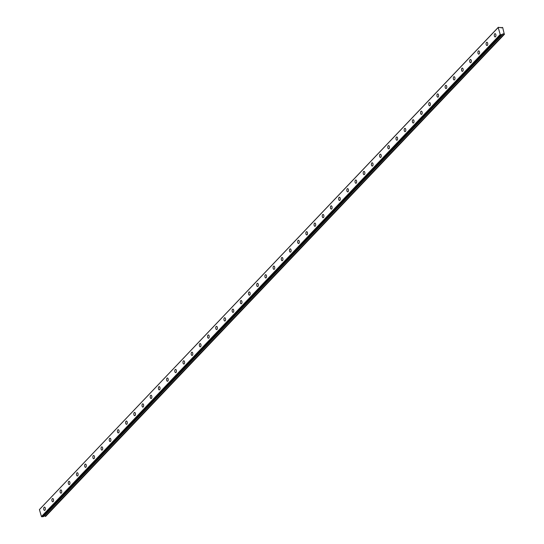 <?xml version="1.0" encoding="UTF-8"?>
<svg xmlns="http://www.w3.org/2000/svg" width="544" height="544" viewBox="0 0 544 544"><rect width="100%" height="100%" fill="white"/><g stroke="black" fill="none" stroke-linecap="round" stroke-linejoin="round"><path stroke-width="0.82" d="M44.105 507.314A1.639 0.83 -92.2 0 0 43.731 509.17A1.639 0.83 -92.2 0 0 44.594 510.401A1.639 0.83 -92.2 0 0 44.955 510.218A1.639 0.83 -92.2 0 0 45.322 508.361A1.639 0.83 -92.2 0 0 44.465 507.13A1.639 0.83 -92.2 0 0 44.105 507.314M494.686 33.837A1.639 0.83 -92.2 0 0 494.319 35.693A1.639 0.83 -92.2 0 0 495.176 36.931A1.639 0.83 -92.2 0 0 495.536 36.747A1.639 0.83 -92.2 0 0 495.904 34.891A1.639 0.83 -92.2 0 0 495.047 33.653A1.639 0.83 -92.2 0 0 494.686 33.837M486.492 42.446A1.639 0.83 -92.2 0 0 486.125 44.302A1.639 0.83 -92.2 0 0 486.982 45.54A1.639 0.83 -92.2 0 0 487.342 45.356A1.639 0.83 -92.2 0 0 487.716 43.5A1.639 0.83 -92.2 0 0 486.853 42.262A1.639 0.83 -92.2 0 0 486.492 42.446M478.298 51.054A1.639 0.83 -92.2 0 0 477.931 52.911A1.639 0.83 -92.2 0 0 478.788 54.148A1.639 0.83 -92.2 0 0 479.148 53.965A1.639 0.83 -92.2 0 0 479.522 52.108A1.639 0.83 -92.2 0 0 478.666 50.871A1.639 0.83 -92.2 0 0 478.298 51.054M470.111 59.663A1.639 0.83 -92.2 0 0 469.737 61.52A1.639 0.83 -92.2 0 0 470.601 62.757A1.639 0.83 -92.2 0 0 470.961 62.574A1.639 0.83 -92.2 0 0 471.328 60.717A1.639 0.83 -92.2 0 0 470.472 59.48A1.639 0.83 -92.2 0 0 470.111 59.663M461.917 68.272A1.639 0.83 -92.2 0 0 461.55 70.128A1.639 0.83 -92.2 0 0 462.407 71.366A1.639 0.83 -92.2 0 0 462.767 71.182A1.639 0.83 -92.2 0 0 463.134 69.326A1.639 0.83 -92.2 0 0 462.278 68.088A1.639 0.83 -92.2 0 0 461.917 68.272M453.723 76.881A1.639 0.83 -92.2 0 0 453.356 78.737A1.639 0.83 -92.2 0 0 454.213 79.975A1.639 0.83 -92.2 0 0 454.573 79.791A1.639 0.83 -92.2 0 0 454.947 77.935A1.639 0.83 -92.2 0 0 454.084 76.697A1.639 0.83 -92.2 0 0 453.723 76.881M445.529 85.49A1.639 0.83 -92.2 0 0 445.162 87.346A1.639 0.83 -92.2 0 0 446.019 88.584A1.639 0.83 -92.2 0 0 446.379 88.4A1.639 0.83 -92.2 0 0 446.753 86.544A1.639 0.83 -92.2 0 0 445.89 85.306A1.639 0.83 -92.2 0 0 445.529 85.49M437.342 94.098A1.639 0.83 -92.2 0 0 436.968 95.955A1.639 0.83 -92.2 0 0 437.832 97.192A1.639 0.83 -92.2 0 0 438.192 97.009A1.639 0.83 -92.2 0 0 438.559 95.152A1.639 0.83 -92.2 0 0 437.702 93.915A1.639 0.83 -92.2 0 0 437.342 94.098M429.148 102.707A1.639 0.83 -92.2 0 0 428.781 104.564A1.639 0.83 -92.2 0 0 429.638 105.801A1.639 0.83 -92.2 0 0 429.998 105.618A1.639 0.83 -92.2 0 0 430.365 103.761A1.639 0.83 -92.2 0 0 429.508 102.524A1.639 0.83 -92.2 0 0 429.148 102.707M420.954 111.316A1.639 0.83 -92.2 0 0 420.587 113.172A1.639 0.83 -92.2 0 0 421.444 114.41A1.639 0.83 -92.2 0 0 421.804 114.226A1.639 0.83 -92.2 0 0 422.171 112.37A1.639 0.83 -92.2 0 0 421.314 111.132A1.639 0.83 -92.2 0 0 420.954 111.316M412.76 119.925A1.639 0.83 -92.2 0 0 412.393 121.781A1.639 0.83 -92.2 0 0 413.25 123.019A1.639 0.83 -92.2 0 0 413.61 122.835A1.639 0.83 -92.2 0 0 413.984 120.979A1.639 0.83 -92.2 0 0 413.12 119.741A1.639 0.83 -92.2 0 0 412.76 119.925M404.573 128.534A1.639 0.83 -92.2 0 0 404.199 130.39A1.639 0.83 -92.2 0 0 405.062 131.628A1.639 0.83 -92.2 0 0 405.423 131.444A1.639 0.83 -92.2 0 0 405.79 129.588A1.639 0.83 -92.2 0 0 404.933 128.35A1.639 0.83 -92.2 0 0 404.573 128.534M396.379 137.142A1.639 0.83 -92.2 0 0 396.005 138.999A1.639 0.83 -92.2 0 0 396.868 140.236A1.639 0.83 -92.2 0 0 397.229 140.053A1.639 0.83 -92.2 0 0 397.596 138.196A1.639 0.83 -92.2 0 0 396.739 136.959A1.639 0.83 -92.2 0 0 396.379 137.142M388.185 145.751A1.639 0.83 -92.2 0 0 387.818 147.608A1.639 0.83 -92.2 0 0 388.674 148.845A1.639 0.83 -92.2 0 0 389.035 148.662A1.639 0.83 -92.2 0 0 389.402 146.798A1.639 0.83 -92.2 0 0 388.545 145.568A1.639 0.83 -92.2 0 0 388.185 145.751M379.991 154.36A1.639 0.83 -92.2 0 0 379.624 156.216A1.639 0.83 -92.2 0 0 380.48 157.454A1.639 0.83 -92.2 0 0 380.841 157.27A1.639 0.83 -92.2 0 0 381.215 155.407A1.639 0.83 -92.2 0 0 380.351 154.176A1.639 0.83 -92.2 0 0 379.991 154.36M371.797 162.969A1.639 0.83 -92.2 0 0 371.43 164.825A1.639 0.83 -92.2 0 0 372.286 166.056A1.639 0.83 -92.2 0 0 372.654 165.879A1.639 0.83 -92.2 0 0 373.021 164.016A1.639 0.83 -92.2 0 0 372.164 162.785A1.639 0.83 -92.2 0 0 371.797 162.969M363.61 171.578A1.639 0.83 -92.2 0 0 363.236 173.434A1.639 0.83 -92.2 0 0 364.099 174.665A1.639 0.83 -92.2 0 0 364.46 174.488A1.639 0.83 -92.2 0 0 364.827 172.625A1.639 0.83 -92.2 0 0 363.97 171.394A1.639 0.83 -92.2 0 0 363.61 171.578M355.416 180.186A1.639 0.83 -92.2 0 0 355.048 182.043A1.639 0.83 -92.2 0 0 355.905 183.274A1.639 0.83 -92.2 0 0 356.266 183.09A1.639 0.83 -92.2 0 0 356.633 181.234A1.639 0.83 -92.2 0 0 355.776 180.003A1.639 0.83 -92.2 0 0 355.416 180.186M347.222 188.795A1.639 0.83 -92.2 0 0 346.854 190.652A1.639 0.83 -92.2 0 0 347.711 191.882A1.639 0.83 -92.2 0 0 348.072 191.699A1.639 0.83 -92.2 0 0 348.446 189.842A1.639 0.83 -92.2 0 0 347.582 188.612A1.639 0.83 -92.2 0 0 347.222 188.795M339.028 197.404A1.639 0.83 -92.2 0 0 338.66 199.26A1.639 0.83 -92.2 0 0 339.517 200.491A1.639 0.83 -92.2 0 0 339.878 200.308A1.639 0.83 -92.2 0 0 340.252 198.451A1.639 0.83 -92.2 0 0 339.388 197.22A1.639 0.83 -92.2 0 0 339.028 197.404M330.84 206.013A1.639 0.83 -92.2 0 0 330.466 207.869A1.639 0.83 -92.2 0 0 331.33 209.1A1.639 0.83 -92.2 0 0 331.69 208.916A1.639 0.83 -92.2 0 0 332.058 207.06A1.639 0.83 -92.2 0 0 331.201 205.829A1.639 0.83 -92.2 0 0 330.84 206.013M322.646 214.622A1.639 0.83 -92.2 0 0 322.279 216.478A1.639 0.83 -92.2 0 0 323.136 217.709A1.639 0.83 -92.2 0 0 323.496 217.525A1.639 0.83 -92.2 0 0 323.864 215.669A1.639 0.83 -92.2 0 0 323.007 214.438A1.639 0.83 -92.2 0 0 322.646 214.622M314.452 223.23A1.639 0.83 -92.2 0 0 314.085 225.087A1.639 0.83 -92.2 0 0 314.942 226.318A1.639 0.83 -92.2 0 0 315.302 226.134A1.639 0.83 -92.2 0 0 315.67 224.278A1.639 0.83 -92.2 0 0 314.813 223.047A1.639 0.83 -92.2 0 0 314.452 223.23M306.258 231.839A1.639 0.83 -92.2 0 0 305.891 233.696A1.639 0.83 -92.2 0 0 306.748 234.926A1.639 0.83 -92.2 0 0 307.108 234.743A1.639 0.83 -92.2 0 0 307.482 232.886A1.639 0.83 -92.2 0 0 306.619 231.656A1.639 0.83 -92.2 0 0 306.258 231.839M298.071 240.448A1.639 0.83 -92.2 0 0 297.697 242.304A1.639 0.83 -92.2 0 0 298.561 243.535A1.639 0.83 -92.2 0 0 298.921 243.352A1.639 0.83 -92.2 0 0 299.288 241.495A1.639 0.83 -92.2 0 0 298.432 240.264A1.639 0.83 -92.2 0 0 298.071 240.448M289.877 249.057A1.639 0.83 -92.2 0 0 289.503 250.913A1.639 0.83 -92.2 0 0 290.367 252.144A1.639 0.83 -92.2 0 0 290.727 251.96A1.639 0.83 -92.2 0 0 291.094 250.104A1.639 0.83 -92.2 0 0 290.238 248.873A1.639 0.83 -92.2 0 0 289.877 249.057M281.683 257.666A1.639 0.83 -92.2 0 0 281.316 259.522A1.639 0.83 -92.2 0 0 282.173 260.753A1.639 0.83 -92.2 0 0 282.533 260.569A1.639 0.83 -92.2 0 0 282.9 258.713A1.639 0.83 -92.2 0 0 282.044 257.482A1.639 0.83 -92.2 0 0 281.683 257.666M273.489 266.274A1.639 0.83 -92.2 0 0 273.122 268.131A1.639 0.83 -92.2 0 0 273.979 269.362A1.639 0.83 -92.2 0 0 274.339 269.178A1.639 0.83 -92.2 0 0 274.713 267.322A1.639 0.83 -92.2 0 0 273.85 266.091A1.639 0.83 -92.2 0 0 273.489 266.274M265.302 274.883A1.639 0.83 -92.2 0 0 264.928 276.74A1.639 0.83 -92.2 0 0 265.785 277.97A1.639 0.83 -92.2 0 0 266.152 277.787A1.639 0.83 -92.2 0 0 266.519 275.93A1.639 0.83 -92.2 0 0 265.662 274.7A1.639 0.83 -92.2 0 0 265.302 274.883M257.108 283.492A1.639 0.83 -92.2 0 0 256.734 285.348A1.639 0.83 -92.2 0 0 257.598 286.579A1.639 0.83 -92.2 0 0 257.958 286.396A1.639 0.83 -92.2 0 0 258.325 284.539A1.639 0.83 -92.2 0 0 257.468 283.308A1.639 0.83 -92.2 0 0 257.108 283.492M248.914 292.101A1.639 0.83 -92.2 0 0 248.547 293.957A1.639 0.83 -92.2 0 0 249.404 295.188A1.639 0.83 -92.2 0 0 249.764 295.004A1.639 0.83 -92.2 0 0 250.131 293.148A1.639 0.83 -92.2 0 0 249.274 291.917A1.639 0.83 -92.2 0 0 248.914 292.101M240.72 300.71A1.639 0.83 -92.2 0 0 240.353 302.566A1.639 0.83 -92.2 0 0 241.21 303.797A1.639 0.83 -92.2 0 0 241.57 303.613A1.639 0.83 -92.2 0 0 241.944 301.757A1.639 0.83 -92.2 0 0 241.08 300.526A1.639 0.83 -92.2 0 0 240.72 300.71M232.526 309.318A1.639 0.83 -92.2 0 0 232.159 311.175A1.639 0.83 -92.2 0 0 233.016 312.406A1.639 0.83 -92.2 0 0 233.376 312.222A1.639 0.83 -92.2 0 0 233.75 310.366A1.639 0.83 -92.2 0 0 232.893 309.135A1.639 0.83 -92.2 0 0 232.526 309.318M224.339 317.92A1.639 0.83 -92.2 0 0 223.965 319.784A1.639 0.83 -92.2 0 0 224.828 321.014A1.639 0.83 -92.2 0 0 225.189 320.831A1.639 0.83 -92.2 0 0 225.556 318.974A1.639 0.83 -92.2 0 0 224.699 317.744A1.639 0.83 -92.2 0 0 224.339 317.92M216.145 326.529A1.639 0.83 -92.2 0 0 215.778 328.392A1.639 0.83 -92.2 0 0 216.634 329.623A1.639 0.83 -92.2 0 0 216.995 329.44A1.639 0.83 -92.2 0 0 217.362 327.583A1.639 0.83 -92.2 0 0 216.505 326.352A1.639 0.83 -92.2 0 0 216.145 326.529M207.951 335.138A1.639 0.83 -92.2 0 0 207.584 337.001A1.639 0.83 -92.2 0 0 208.44 338.232A1.639 0.83 -92.2 0 0 208.801 338.048A1.639 0.83 -92.2 0 0 209.175 336.192A1.639 0.83 -92.2 0 0 208.311 334.954A1.639 0.83 -92.2 0 0 207.951 335.138M199.757 343.747A1.639 0.83 -92.2 0 0 199.39 345.61A1.639 0.83 -92.2 0 0 200.246 346.841A1.639 0.83 -92.2 0 0 200.607 346.657A1.639 0.83 -92.2 0 0 200.981 344.801A1.639 0.83 -92.2 0 0 200.117 343.563A1.639 0.83 -92.2 0 0 199.757 343.747M191.57 352.356A1.639 0.83 -92.2 0 0 191.196 354.212A1.639 0.83 -92.2 0 0 192.059 355.45A1.639 0.83 -92.2 0 0 192.42 355.266A1.639 0.83 -92.2 0 0 192.787 353.41A1.639 0.83 -92.2 0 0 191.93 352.172A1.639 0.83 -92.2 0 0 191.57 352.356M183.376 360.964A1.639 0.83 -92.2 0 0 183.008 362.821A1.639 0.83 -92.2 0 0 183.865 364.058A1.639 0.83 -92.2 0 0 184.226 363.875A1.639 0.83 -92.2 0 0 184.593 362.018A1.639 0.83 -92.2 0 0 183.736 360.781A1.639 0.83 -92.2 0 0 183.376 360.964M175.182 369.573A1.639 0.83 -92.2 0 0 174.814 371.43A1.639 0.83 -92.2 0 0 175.671 372.667A1.639 0.83 -92.2 0 0 176.032 372.484A1.639 0.83 -92.2 0 0 176.399 370.627A1.639 0.83 -92.2 0 0 175.542 369.39A1.639 0.83 -92.2 0 0 175.182 369.573M166.988 378.182A1.639 0.83 -92.2 0 0 166.62 380.038A1.639 0.83 -92.2 0 0 167.477 381.276A1.639 0.83 -92.2 0 0 167.838 381.092A1.639 0.83 -92.2 0 0 168.212 379.236A1.639 0.83 -92.2 0 0 167.348 377.998A1.639 0.83 -92.2 0 0 166.988 378.182M158.8 386.791A1.639 0.83 -92.2 0 0 158.426 388.647A1.639 0.83 -92.2 0 0 159.29 389.885A1.639 0.83 -92.2 0 0 159.65 389.701A1.639 0.83 -92.2 0 0 160.018 387.845A1.639 0.83 -92.2 0 0 159.161 386.607A1.639 0.83 -92.2 0 0 158.8 386.791M150.606 395.4A1.639 0.83 -92.2 0 0 150.232 397.256A1.639 0.83 -92.2 0 0 151.096 398.494A1.639 0.83 -92.2 0 0 151.456 398.31A1.639 0.83 -92.2 0 0 151.824 396.454A1.639 0.83 -92.2 0 0 150.967 395.216A1.639 0.83 -92.2 0 0 150.606 395.4M142.412 404.008A1.639 0.83 -92.2 0 0 142.045 405.865A1.639 0.83 -92.2 0 0 142.902 407.102A1.639 0.83 -92.2 0 0 143.262 406.919A1.639 0.83 -92.2 0 0 143.63 405.062A1.639 0.83 -92.2 0 0 142.773 403.825A1.639 0.83 -92.2 0 0 142.412 404.008M134.218 412.617A1.639 0.83 -92.2 0 0 133.851 414.474A1.639 0.83 -92.2 0 0 134.708 415.711A1.639 0.83 -92.2 0 0 135.068 415.528A1.639 0.83 -92.2 0 0 135.442 413.671A1.639 0.83 -92.2 0 0 134.579 412.434A1.639 0.83 -92.2 0 0 134.218 412.617M126.024 421.226A1.639 0.83 -92.2 0 0 125.657 423.082A1.639 0.83 -92.2 0 0 126.514 424.32A1.639 0.83 -92.2 0 0 126.881 424.136A1.639 0.83 -92.2 0 0 127.248 422.28A1.639 0.83 -92.2 0 0 126.392 421.042A1.639 0.83 -92.2 0 0 126.024 421.226M117.837 429.835A1.639 0.83 -92.2 0 0 117.463 431.691A1.639 0.83 -92.2 0 0 118.327 432.929A1.639 0.83 -92.2 0 0 118.687 432.745A1.639 0.83 -92.2 0 0 119.054 430.889A1.639 0.83 -92.2 0 0 118.198 429.651A1.639 0.83 -92.2 0 0 117.837 429.835M109.643 438.444A1.639 0.83 -92.2 0 0 109.276 440.3A1.639 0.83 -92.2 0 0 110.133 441.538A1.639 0.83 -92.2 0 0 110.493 441.354A1.639 0.83 -92.2 0 0 110.86 439.498A1.639 0.83 -92.2 0 0 110.004 438.26A1.639 0.83 -92.2 0 0 109.643 438.444M101.449 447.052A1.639 0.83 -92.2 0 0 101.082 448.909A1.639 0.83 -92.2 0 0 101.939 450.146A1.639 0.83 -92.2 0 0 102.299 449.963A1.639 0.83 -92.2 0 0 102.673 448.106A1.639 0.83 -92.2 0 0 101.81 446.869A1.639 0.83 -92.2 0 0 101.449 447.052M93.255 455.661A1.639 0.83 -92.2 0 0 92.888 457.518A1.639 0.83 -92.2 0 0 93.745 458.755A1.639 0.83 -92.2 0 0 94.105 458.572A1.639 0.83 -92.2 0 0 94.479 456.708A1.639 0.83 -92.2 0 0 93.616 455.478A1.639 0.83 -92.2 0 0 93.255 455.661M85.068 464.27A1.639 0.83 -92.2 0 0 84.694 466.126A1.639 0.83 -92.2 0 0 85.558 467.364A1.639 0.83 -92.2 0 0 85.918 467.18A1.639 0.83 -92.2 0 0 86.285 465.317A1.639 0.83 -92.2 0 0 85.428 464.086A1.639 0.83 -92.2 0 0 85.068 464.27M76.874 472.879A1.639 0.83 -92.2 0 0 76.507 474.735A1.639 0.83 -92.2 0 0 77.364 475.973A1.639 0.83 -92.2 0 0 77.724 475.789A1.639 0.83 -92.2 0 0 78.091 473.926A1.639 0.83 -92.2 0 0 77.234 472.695A1.639 0.83 -92.2 0 0 76.874 472.879M68.68 481.488A1.639 0.83 -92.2 0 0 68.313 483.344A1.639 0.83 -92.2 0 0 69.17 484.575A1.639 0.83 -92.2 0 0 69.53 484.398A1.639 0.83 -92.2 0 0 69.897 482.535A1.639 0.83 -92.2 0 0 69.04 481.304A1.639 0.83 -92.2 0 0 68.68 481.488M60.486 490.096A1.639 0.83 -92.2 0 0 60.119 491.953A1.639 0.83 -92.2 0 0 60.976 493.184A1.639 0.83 -92.2 0 0 61.336 493.007A1.639 0.83 -92.2 0 0 61.71 491.144A1.639 0.83 -92.2 0 0 60.846 489.913A1.639 0.83 -92.2 0 0 60.486 490.096M52.299 498.705A1.639 0.83 -92.2 0 0 51.925 500.562A1.639 0.83 -92.2 0 0 52.788 501.792A1.639 0.83 -92.2 0 0 53.149 501.609A1.639 0.83 -92.2 0 0 53.516 499.752A1.639 0.83 -92.2 0 0 52.659 498.522A1.639 0.83 -92.2 0 0 52.299 498.705M501.561 27.853L501.976 27.418A0.938 0.721 -136.4 0 1 500.562 27.472L498.188 27.499L500.228 34.476L41.453 516.562L39.413 509.585L498.188 27.499M45.56 516.399L504.438 34.286M44.227 515.964A0.938 0.721 -136.4 0 1 45.206 516.344L45.329 516.406M43.704 516.474L502.5 34.388L43.704 516.474L42.949 516.705L501.718 34.619L42.949 516.705M42.813 516.759L41.453 516.562M498.358 27.241L39.413 509.585M500.228 34.476L500.541 34.721L41.766 516.8M500.541 34.721L501.588 34.673M501.718 34.619L502.561 34.32A0.938 0.721 -136.4 0 1 503.982 34.265L45.206 516.344M501.976 27.418L502.69 27.574L504.336 34.32M43.228 516.494L502.003 34.408M501.867 34.462L43.098 516.548M501.541 27.86L501.996 27.377M43.765 516.446L502.54 34.36M45.696 516.344L504.472 34.258"/></g></svg>
